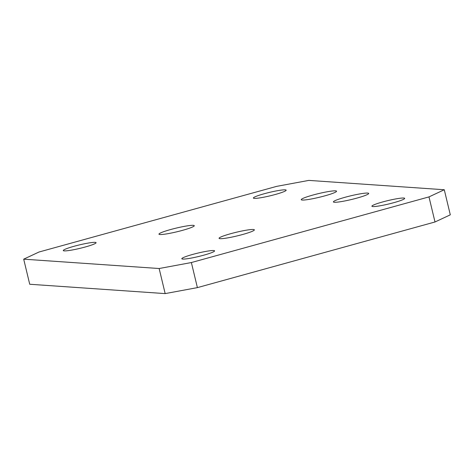 <?xml version="1.0" encoding="UTF-8"?>
<svg xmlns="http://www.w3.org/2000/svg" width="474" height="474" viewBox="0 0 474 474"><rect width="100%" height="100%" fill="white"/><g stroke="black" fill="none" stroke-linecap="round" stroke-linejoin="round"><path stroke-width="0.71" d="M187.289 258.733A16.857 1.742 -13.5 0 0 205.094 254.799A16.857 1.742 -13.5 0 0 214.592 250.876A16.857 1.742 -13.5 0 0 209.117 250.882A16.857 1.742 -13.5 0 0 191.318 254.816A16.857 1.742 -13.5 0 0 181.815 258.745A16.857 1.742 -13.5 0 0 187.289 258.733M333.619 201.509A18.154 1.872 -13.5 0 0 333.465 202.013A18.154 1.872 -13.5 0 0 350.416 199.75A18.154 1.872 -13.5 0 0 368.494 193.836A18.154 1.872 -13.5 0 0 368.701 193.552A18.154 1.872 -13.5 0 0 352.757 195.347A18.154 1.872 -13.5 0 0 333.619 201.509M254.153 230.246A18.154 1.872 -13.5 0 0 254.36 229.961A18.154 1.872 -13.5 0 0 238.416 231.762A18.154 1.872 -13.5 0 0 219.278 237.918A18.154 1.872 -13.5 0 0 219.124 238.422A18.154 1.872 -13.5 0 0 236.07 236.165A18.154 1.872 -13.5 0 0 254.153 230.246M336.327 191.614A18.154 1.872 -13.5 0 0 336.534 191.33A18.154 1.872 -13.5 0 0 320.59 193.125A18.154 1.872 -13.5 0 0 301.452 199.287A18.154 1.872 -13.5 0 0 301.298 199.791A18.154 1.872 -13.5 0 0 318.244 197.528A18.154 1.872 -13.5 0 0 336.327 191.614M194.05 226.098A18.154 1.872 -13.5 0 0 194.257 225.814A18.154 1.872 -13.5 0 0 178.313 227.609A18.154 1.872 -13.5 0 0 159.175 233.771A18.154 1.872 -13.5 0 0 159.021 234.274A18.154 1.872 -13.5 0 0 175.967 232.011A18.154 1.872 -13.5 0 0 194.05 226.098M377.375 206.22A16.857 1.742 -13.5 0 0 395.18 202.285A16.857 1.742 -13.5 0 0 404.683 198.357A16.857 1.742 -13.5 0 0 399.209 198.369A16.857 1.742 -13.5 0 0 381.404 202.303A16.857 1.742 -13.5 0 0 371.9 206.231A16.857 1.742 -13.5 0 0 377.375 206.22M258.857 198.037A16.857 1.742 -13.5 0 0 276.662 194.097A16.857 1.742 -13.5 0 0 286.166 190.175A16.857 1.742 -13.5 0 0 280.691 190.181A16.857 1.742 -13.5 0 0 262.886 194.121A16.857 1.742 -13.5 0 0 253.383 198.043A16.857 1.742 -13.5 0 0 258.857 198.037M68.771 250.55A16.857 1.742 -13.5 0 0 86.576 246.616A16.857 1.742 -13.5 0 0 96.08 242.688A16.857 1.742 -13.5 0 0 90.605 242.7A16.857 1.742 -13.5 0 0 72.8 246.634A16.857 1.742 -13.5 0 0 63.297 250.562A16.857 1.742 -13.5 0 0 68.771 250.55M191.372 262.543L159.146 268.521L23.7 259.171L38.998 252.02L276.603 186.377L308.829 180.398L444.28 189.748L450.3 214.829L435.002 221.98L428.982 196.9L191.372 262.543L197.397 287.623L165.171 293.602L159.146 268.521M435.002 221.98L197.397 287.623M428.982 196.9L444.28 189.748M165.171 293.602L29.72 284.252L23.7 259.171"/></g></svg>

